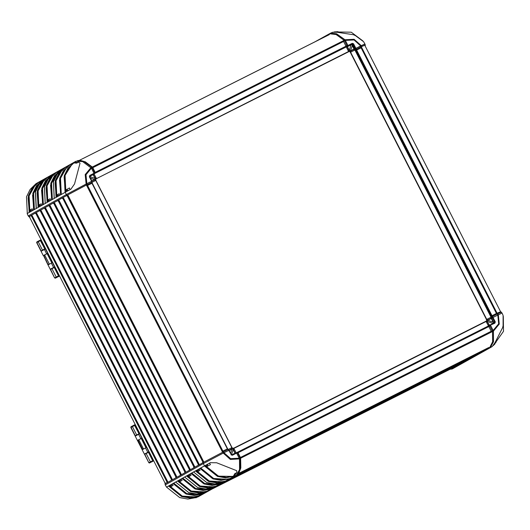 <?xml version="1.0" encoding="UTF-8"?>
<svg xmlns="http://www.w3.org/2000/svg" width="530" height="530" viewBox="0 0 530 530"><rect width="100%" height="100%" fill="white"/><g stroke="black" fill="none" stroke-linecap="round" stroke-linejoin="round"><path stroke-width="0.79" d="M153.746 460.855L150.719 462.372L153.72 460.815M135.985 435.7L139.754 433.401M149.069 451.686L145.286 453.952M138.204 440.052L141.272 438.482L137.429 440.443L138.363 440.37M142.51 449.142L138.105 440.496L138.959 440.072L143.365 448.718L142.02 449.453L142.815 449.109M142.934 449.334L143.365 448.718M134.322 424.987L138.959 433.712L135.309 435.726L131.023 427.319L131.201 426.657L132.579 425.895L134.713 424.788L135.097 425.159L130.837 427.498L130.983 426.796L135.018 424.623L139.483 432.871M149.434 452.388L153.687 460.742M144.743 454.236L148.778 462.71L144.524 454.356L148.837 452.13L153.17 461.02L153.481 460.848M135.097 425.159L139.277 432.977M138.959 433.712L139.721 433.328M149.221 452.494L148.837 452.13L149.202 451.944L148.837 452.13M153.17 461.02L149.427 463.015L148.784 462.716M142.02 449.453L137.601 440.768L142.232 449.308M135.899 435.521L135.309 435.726M145.16 453.7L144.379 454.084L142.192 449.778L145.969 447.704L141.265 438.469M137.429 440.443L135.243 436.144L138.615 434.308L140.847 438.688M144.379 454.084L149.062 451.666M145.564 447.949L147.791 452.328M138.615 434.308L139.854 433.593M139.642 433.706L148.851 451.772M45.58 248.57L41.83 250.856M51.125 269.107L54.895 266.855M47.09 253.651L44.05 255.208L44.209 255.526M48.78 264.496L49.217 263.867L44.812 255.221L43.639 255.818L48.058 264.477L43.93 255.665M51.006 268.862L50.204 269.253L48.011 264.947L51.794 262.873L47.084 253.638L44.056 255.221M43.255 255.612L41.062 251.313L44.441 249.478L46.666 253.857M50.204 269.253L54.888 266.835M51.383 263.118L53.616 267.498M44.441 249.478L45.679 248.762M45.467 248.875L54.669 266.941M40.148 240.156L44.785 248.881L42.486 250.087L38.22 241.72L38.398 241.064L40.538 239.957L40.916 240.328L36.663 242.667L36.809 241.965L40.843 239.792L45.308 248.04M55.253 267.557L59.512 275.918M50.562 269.406L54.603 277.879L50.343 269.525L54.663 267.299L58.996 276.19L59.3 276.017M40.916 240.328L45.096 248.146M44.785 248.881L45.54 248.497M55.047 267.663L54.663 267.299L55.027 267.113L54.663 267.299M49.217 263.867L48.336 264.311M48.661 264.265L48.058 264.477M47.846 264.622L43.639 255.818M42.486 250.087L41.737 250.683M56.326 277.68L59.579 276.044M51.953 268.67L56.22 277.044L54.848 277.813L56.273 277.713M329.216 34.669L79.553 160.285L329.282 34.636L329.706 33.781L329.322 33.947L328.527 35.007M348.601 51.45L96.38 178.65L348.647 51.715L346.295 46.918L346.541 46.488M96.341 178.378L94.015 173.807M77.446 160.716L83.8 161.418L91.895 167.255L92.591 167.281L85.35 161.855L79.911 160.279L77.314 160.769M94.082 173.694L95.168 172.396M95.97 177.914L95.115 178.345L95.559 179.226L96.414 178.796L93.962 173.853M89.676 176.073L93.883 173.906L94.009 173.277L89.742 175.423L89.351 176.755L89.802 175.96L93.87 173.913L93.041 174.668L95.115 178.345L93.081 174.357M91.1 167.652L91.895 167.255L92.253 167.765L91.451 168.189L82.614 161.584L76.128 161.16L74.048 162.352L78.91 162.306M94.101 173.648L95.095 173.058L95.215 172.422L94.757 172.747L92.253 167.765L92.77 167.52L95.062 172.197M91.783 181.227L92.246 182.128L91.485 181.366L92.22 182.148L91.783 183.34L91.948 182.274L87.304 184.612L87.424 185.526L86.688 184.924L87.304 184.612L86.841 183.705L86.224 184.016L66.429 194.497L28.368 215.816L28.832 216.724L30.641 215.71L31.482 216.194M58.393 201.115L57.545 200.631L62.03 198.121L62.878 198.604M53.908 203.633L53.06 203.149L58.028 200.393L194.159 467.579M49.422 206.144L48.574 205.66L53.543 202.904L189.674 470.09M44.937 208.654L44.089 208.171L49.058 205.421L185.189 472.601M40.452 211.165L39.604 210.682L44.573 207.932L180.71 475.112M35.967 213.683L35.126 213.199L40.088 210.443L176.225 477.629M165.28 482.81L164.976 483.923L167.533 482.492L167.639 481.531L32.231 215.776L31.383 215.293L35.603 212.954L171.74 480.14M31.383 215.293L30.641 215.71L31.118 215.471L167.255 482.651M95.135 180.73L94.678 179.829L95.506 179.412L95.963 180.319L92.266 182.174M62.792 197.73L62.03 198.121L62.779 197.703L63.627 198.187L199.035 463.942L198.929 464.909L203.44 462.379L203.553 461.411L68.145 195.656L66.893 195.398L66.515 195.61L67.363 196.093M67.31 195.199L62.779 197.703M180.346 474.41L180.24 475.377L180.988 474.959L181.094 473.992L45.686 208.237L44.838 207.753M175.867 476.927L175.755 477.888L176.503 477.47L176.609 476.503L41.201 210.748L40.353 210.264M171.382 479.438L171.269 480.399L172.018 479.981L172.124 479.021L36.716 213.259L35.808 212.848L171.939 480.028M189.316 469.388L189.21 470.349L189.959 469.931L190.065 468.97L54.656 203.209L53.808 202.725M184.831 471.899L184.725 472.866L185.473 472.442L185.579 471.481L50.171 205.726L49.323 205.243M66.893 195.398L66.429 194.497M94.678 179.829L91.809 181.273M91.485 181.366L86.841 183.705M92.22 182.148L91.935 183.241L87.424 185.526M193.801 466.877L193.695 467.838L194.444 467.42L194.55 466.453L59.141 200.698L58.293 200.214M29.945 217.128L28.832 216.724M89.597 176.457L94.949 178.411L95.234 178.974L91.856 180.962M95.407 179.292L93.181 174.608L89.59 176.404M89.742 175.423L89.782 175.973M89.649 176.609L91.882 181.022L89.623 176.623L89.802 175.96M27.288 213.51L26.5 196.809L30.15 189.422L35.947 183.698L74.048 162.352M71.947 164.3L64.15 176.921L65.243 192.244L70.914 189.177L74.544 183.956L80.004 163.16L78.864 162.187M91.014 167.559L85.217 174.589L86.158 184.049L91.836 181.194M94.009 173.277L91.445 168.176L85.999 174.787L86.874 183.685M89.351 176.755L91.65 181.286M86.158 184.049L66.29 194.563L28.368 215.816M28.189 215.909L27.143 213.59L65.243 192.244L66.29 194.563M35.947 183.698L75.247 161.63M69.344 165.267L65.561 167.301L59.671 172.886L56.028 180.266L56.816 196.968M57.671 196.484L57.101 194.874L59.208 195.63M59.698 195.351L59.135 193.735L57.101 194.874M69.297 165.208L63.408 170.786L59.764 178.173L60.553 194.874M64.859 167.778L58.923 173.303L55.279 180.69L56.067 197.385M54.232 198.419L53.437 181.717L57.088 174.33L62.977 168.752L64.812 167.719M65.819 191.926L65.031 175.264L68.668 167.897L74.544 162.319L75.525 162.054L75.989 162.968M61.301 194.457L60.513 177.755L64.156 170.369L70.046 164.79L73.856 162.79M78.97 162.319L78.148 162.12L76.797 163.101L74.187 163.001L75.525 162.054M73.783 162.697L67.893 168.275L64.249 175.662L65.038 192.357M66.893 191.337L66.316 189.72L69.476 187.965L70.04 189.641M68.476 190.482L66.316 189.72M66.515 167.639L59.519 180.061L60.758 194.755M62.03 170.15L55.034 182.578L56.273 197.273M45.262 203.44L44.467 186.745L48.117 179.359L54.007 173.774L55.842 172.747L49.953 178.325L46.309 185.712L47.097 202.414M47.846 201.99L47.057 185.295L50.701 177.908L56.591 172.323L57.525 171.998M50.728 200.38L50.164 198.763L48.131 199.903L48.7 201.513M57.445 171.846L60.327 170.229L54.438 175.814L50.794 183.201L51.582 199.896M52.331 199.479L51.542 182.784L55.186 175.397L61.076 169.812L62.918 168.785L57.028 174.363L53.378 181.75L54.173 198.452M48.131 199.903L50.237 200.651M57.545 172.667L50.549 185.089L51.788 199.784M53.06 175.178L46.064 187.6L47.303 202.294M36.278 208.476L35.483 191.774L39.134 184.394L45.017 178.809L46.859 177.775L40.969 183.36L37.325 190.747L38.114 207.442M38.862 207.025L38.074 190.33L41.718 182.943L47.607 177.358L48.541 177.027M41.744 205.415L41.181 203.798L39.147 204.938L39.717 206.548M48.462 176.881L51.344 175.264L45.454 180.849L41.81 188.236L42.599 204.931M43.347 204.514L42.559 187.812L46.203 180.432L52.092 174.847L53.928 173.814L48.044 179.398L44.394 186.785L45.182 203.48M39.147 204.938L41.254 205.686M48.561 177.702L41.565 190.124L42.804 204.819M44.076 180.213L37.08 192.635L38.319 207.329M36.033 183.844L37.875 182.81L31.985 188.395L28.342 195.782L29.13 212.477M29.879 212.06L29.084 195.358L32.734 187.978L38.624 182.393L39.558 182.062M32.761 210.443L32.191 208.827L30.157 209.973L30.733 211.576M39.478 181.916L42.36 180.299L36.471 185.884L32.827 193.264L33.615 209.966M34.364 209.549L33.569 192.847L37.219 185.46L43.109 179.882L44.944 178.848L39.054 184.433L35.411 191.82L36.199 208.515M30.157 209.973L32.27 210.721M39.578 182.731L32.582 195.153L33.821 209.847M35.093 185.248L28.097 197.67L29.335 212.364M356.021 49.409L355.683 49.581L356.332 50.032L356.849 49.959L360.884 47.932L361.566 46.613L361.122 46.832L361.261 47.74M350.297 52.344L349.714 51.496L354.537 49.065L355.001 49.966L356.266 49.29M354.537 49.065L355.372 48.594L355.835 49.502L356.849 49.959L355.941 48.296L364.845 44.096L365.309 45.004L361.566 46.613L361.102 45.706M355.941 48.296L355.372 48.594M348.608 51.735L349.528 51.43L347.11 46.382L346.256 46.812L346.945 46.428L345.871 45.997L347.017 45.812L344.52 40.843L343.533 41.34L344.156 40.32L344.52 40.843L345.375 40.419L345.01 39.889L336.636 33.933L330.177 33.516L329.322 33.947M319.669 39.459L324.406 36.703M329.209 34.662L328.951 34.152M325.155 36.278L324.042 37.259M324.618 36.967L324.466 36.669M347.11 46.382L347.952 45.911L347.097 46.342L345.871 45.997L343.533 41.34M346.945 46.428L347.017 45.812L347.872 45.388L345.375 40.419M347.872 45.388L347.952 45.911M324.784 36.888L328.892 34.185M320.385 39.101L324.433 36.683M355.564 48.495L355.868 48.336L353.576 43.805L352.258 43.328L355.186 48.402L349.959 51.085L347.143 46.362M354.61 49.025L352.145 44.573L350.946 44.606L351.854 44.719L354.537 50.204M355.643 48.449L355.186 48.402M353.576 43.805L351.854 44.719M350.946 44.606L347.402 46.395L352.344 43.858L351.529 44.599M355.868 48.336L361.235 45.633L354.119 39.286L344.984 39.77L336.59 33.788L330.64 33.105L332.681 32.244L337.113 32.237L353.411 34.708L355.385 35.55L363.673 41.744L364.872 44.142M361.235 45.633L364.991 44.023M344.984 39.77L347.991 45.759M352.258 43.328L347.978 45.487M315.35 41.632L330.104 33.37M334.384 31.899L338.001 31.674L336.596 32.105M29.601 217.207L165.035 483.022M31.402 215.319L167.453 482.538M40.373 210.297L176.424 477.51M44.858 207.78L180.909 474.999M49.343 205.269L185.394 472.488M53.821 202.758L189.879 469.977M58.307 200.247L194.364 467.46M62.507 197.882L198.644 465.062M62.719 197.776L198.849 464.949M66.992 195.371L203.129 462.551M67.204 195.259L203.334 462.438M231.994 447.578L228.41 449.374M95.877 180.359L232.041 447.552L95.877 180.359M487.149 319.192L487.613 320.094L486.785 320.511L486.321 319.61L491.138 317.172L486.474 319.524L350.33 52.324L361.109 46.839L360.645 45.931M198.929 464.909L198.18 465.327L198.286 464.359M232.339 448.559L232.113 447.519L228.417 449.38M203.036 462.604L203.494 463.505M164.976 483.923L165.439 484.824M232.571 448.426L229.026 450.215M203.44 462.379L223.448 451.812L223.912 452.719M223.296 453.031L222.792 451.189L223.448 451.812L228.099 449.48L228.854 450.242L228.39 449.334L227.165 448.99M202.665 462.816L202.771 461.849M227.145 449.003L222.785 451.196L227.151 448.996L228.39 449.334L227.151 448.996M166.784 482.916L166.897 481.949M239.454 458.814L240.64 457.841L240.825 467.858L238.931 473.071L237.4 474.642L240.375 468.712L240.037 457.807L240.64 457.841L238.122 452.971M232.624 448.565L233.611 448.062L236.082 452.865M237.4 474.642L237.056 474.887M232.756 448.493L235.095 453.13L232.902 448.83L235.108 453.124L235.963 452.68M228.721 450.301L231.332 454.68L229.04 450.228L223.229 453.064L230.345 459.417L239.481 458.934L239.222 458.212L240.037 457.807L237.48 452.865L238.089 452.792L237.109 452.507L238.016 452.759M229.152 450.421L232.763 448.89L235.081 453.362M231.968 454.932L231.305 454.694L231.968 454.932L236.022 452.892L231.981 454.925L232.345 455.296L236.605 453.15L236.022 452.892M231.305 454.687L229.079 450.275M231.034 454.819L232.345 455.296M180.684 479.299L181.167 479.027M189.667 474.264L190.151 473.992M198.637 469.242L199.121 468.97M210.39 462.67L204.62 465.791L207.926 464.055L207.25 466.314L206.269 464.889M166.672 487.057L168.507 486.03L181.585 496.55L189.74 498.001L197.75 496.59L195.915 497.617L187.898 499.035L179.749 497.584L166.519 487.136L204.62 465.791L217.373 476.145L233.18 476.417M171.7 484.334L172.184 484.062M236.824 472.217L236.718 470.733L216.644 462.73L210.291 462.716M223.229 453.064L203.361 463.578L204.421 465.91L217.492 476.43L225.648 477.881L233.611 476.284M223.945 452.7L230.643 458.669L239.229 458.218L236.605 453.15M239.481 458.934L239.547 469.58L236.274 475.463L198.174 496.815L195.901 497.624M236.89 472.329L234.081 476.43L236.274 475.463M234.081 476.43L195.981 497.776M203.361 463.578L165.261 484.923L166.519 487.136M233.657 476.47L229.921 478.563L221.911 479.975L213.756 478.524L200.685 468.003L204.421 465.91M229.179 478.981L225.435 481.081L217.426 482.492L209.27 481.041L196.199 470.521L197.054 470.037L198.021 471.455L200.055 470.315L199.075 468.904L199.936 468.421L213.014 478.948L221.162 480.399L229.139 478.842M205.196 465.479L218.247 475.973L226.383 477.424L234.379 476.013L235.135 475.311L234.605 474.264M196.199 470.527L195.451 470.938L208.528 481.459L216.677 482.909L224.694 481.498L222.852 482.525L214.835 483.936L206.687 482.485L193.609 471.965L195.451 470.938M198.021 471.455L198.697 469.209L197.054 470.037M200.685 468.01L199.936 468.421M210.436 462.644L209.416 463.187L210.45 464.638L207.25 466.314M236.844 472.157L236.539 472.985L234.949 473.482L233.578 475.821L235.135 475.311M200.141 468.315L212.278 478.418L227.496 479.312M195.656 470.825L207.793 480.935L223.011 481.823M186.481 475.96L199.558 486.48L207.707 487.931L215.723 486.52L213.881 487.554L205.865 488.965L197.716 487.514L184.639 476.993L189.727 474.231M217.187 485.348L216.465 486.103L208.456 487.514L200.3 486.063L187.229 475.542M188.084 475.065L189.051 476.483L191.085 475.344L190.104 473.926L190.966 473.449L204.043 483.969L212.192 485.42L220.208 484.009L217.327 485.626M190.966 473.449L193.609 471.972M191.714 473.032L204.785 483.552L212.941 485.003L220.95 483.592L222.792 482.558L214.776 483.969L206.627 482.519L193.549 471.998M189.051 476.483L189.727 474.237M191.171 473.343L203.308 483.446L218.526 484.334M186.686 475.854L198.823 485.957L214.04 486.845M177.497 480.995L190.568 491.515L198.723 492.966L206.733 491.555L204.898 492.589L196.882 494L188.733 492.549L175.655 482.028L180.743 479.266M208.197 490.376L207.482 491.138L199.472 492.549L191.317 491.098L178.239 480.577M179.1 480.094L180.067 481.518L182.101 480.379L181.121 478.961L181.982 478.484L195.053 489.005L203.209 490.455L211.218 489.044L208.343 490.654M181.982 478.484L184.645 476.993M182.724 478.067L195.802 488.587L203.957 490.038L211.967 488.627L213.802 487.58M213.809 487.593L205.792 489.005L197.644 487.554L184.566 477.033M180.067 481.518L180.743 479.272M182.188 478.378L194.325 488.481L209.542 489.369M177.702 480.889L189.839 490.992L205.057 491.88M168.507 486.03L171.76 484.301L171.084 486.547L173.118 485.407L172.137 483.996L172.992 483.519L186.07 494.039L194.225 495.49L202.235 494.079L199.214 495.411M169.255 485.613L182.333 496.133L190.482 497.584L199.353 495.689M170.117 485.129L171.084 486.547M172.992 483.519L175.655 482.028M173.741 483.095L186.818 493.622L194.967 495.073L202.983 493.655L204.819 492.615M204.825 492.628L196.809 494.039L188.66 492.589L175.582 482.068M173.204 483.406L185.341 493.516L200.559 494.404M168.719 485.924L180.856 496.027L196.073 496.915M238.208 473.952L484.201 350.171L484.46 350.681L483.519 350.516M238.288 473.866L484.268 350.098L485.208 350.257L237.579 474.522M238.613 473.489L488.686 347.66L488.945 348.164L488.004 348.005M238.738 473.33L488.72 347.548L489.66 347.707L485.208 350.257M488.527 326.043L489.163 325.692M486.434 321.948L487.176 321.571L486.725 320.696L485.937 321.253M214.405 487.719L452.805 367.76L453.064 368.264L452.123 368.105M215.153 487.302L452.872 367.688L453.812 367.846L452.117 368.847L489.316 347.958M456.608 365.594L457.549 365.753L457.291 365.25L218.89 485.208M453.812 367.846L462.034 363.242L461.776 362.732L223.375 482.697M461.093 363.076L462.034 363.242L466.519 360.731L466.261 360.221L227.86 480.18M465.578 360.566L466.519 360.731L471.004 358.214L470.746 357.71L232.345 477.669M470.064 358.055L471.004 358.214L475.49 355.703L475.231 355.199L236.446 475.35M474.549 355.537L476.238 355.285L479.975 353.192L479.034 353.026M228.602 479.763L466.327 360.148L467.268 360.307M224.117 482.274L461.842 362.659L462.783 362.825M219.639 484.791L457.357 365.17L458.298 365.336M236.625 475.218L475.297 355.12L476.238 355.285M233.087 477.252L470.812 357.637L471.753 357.796M490.369 325.188L494.861 323.201L494.49 322.836L489.541 325.38L487.176 321.571L489.316 325.606L488.932 326.765L491.323 331.396L492.509 331.482L492.304 330.886L493.152 330.442L493.364 331.051L493.437 341.658L490.171 347.528M491.323 331.396L492.304 330.886L489.746 325.937L490.601 325.506L493.152 330.442M490.601 325.506L490.224 325.142L489.375 325.572M490.224 325.142L489.369 325.572L489.746 325.937L488.932 326.765L489.19 325.672M237.712 474.416L479.783 352.609L480.723 352.775M450.248 369.046L451.262 369.277M493.788 323.187L493.536 322.081L493.443 323.134L492.907 323.399L487.448 321.445L487.262 320.551L491.608 318.079L491.144 317.172L491.833 316.788L492.184 315.642L492.549 316.41L497.253 314.038L496.623 313.402L492.211 315.628L496.643 313.396L497.71 313.813L497.253 314.038L497.716 314.946M491.608 318.079L492.443 317.609L491.979 316.702L492.211 315.628M487.262 320.551L486.838 320.65M494.861 323.201L495.252 321.869L494.51 322.83L490.449 325.148M490.416 324.89L489.422 325.546M490.681 317.41L493.251 322.233L487.792 320.279L492.483 317.874L494.689 322.167L493.543 322.796M490.581 325.354L493.45 331.144L493.523 341.79L490.25 347.673L492.33 346.481L495.139 342.38L502.659 327.606L503.122 325.619L503.122 315.436L502.062 313.038L487.057 320.378M495.252 321.869L492.94 317.351M492.483 317.874L491.615 318.358L493.536 322.081M452.07 368.873L490.25 347.673M491.131 347.203L452.143 369.019M494.94 342.936L496.146 342.049L493.788 345.09M503.308 316.337L503.5 331.329L493.45 345.507M494.318 344.281L494.702 344.427M212.537 488.766L450.321 369.118M236.188 452.839L233.71 448.168L485.97 321.233L488.614 326.129M148.44 452.328L152.7 460.683L153.097 460.484M132.579 425.895L132.401 426.551L136.66 434.918M146.134 453.501L150.394 461.875L152.7 460.683L152.779 461.219M149.679 462.882L149.023 462.644L150.394 461.875L151.057 462.114M54.265 267.498L58.525 275.852L58.916 275.653M38.385 241.07L37.027 241.826L36.848 242.488L41.135 250.895M56.876 277.283L56.22 277.044L58.525 275.852L58.605 276.388L55.504 278.051M58.996 276.19L58.605 276.388M343.599 41.472L92.836 167.652M343.891 40.485L92.114 167.175M345.997 46.183L95.201 172.376M346.521 46.488L95.155 172.965M346.256 46.647L95.128 173.012M346.295 46.918L94.035 173.853M94.062 174.178L93.207 174.608M93.943 173.158L94.757 172.747L94.684 173.363M67.297 195.173L86.688 184.924L86.224 184.016M90.365 178.034L94.651 179.836M350.999 51.98L350.496 50.82L352.43 45.143M317.795 40.406L319.921 39.213M348.342 50.926L349.343 50.41L350.992 44.878L347.15 46.812M346.434 47.183L347.176 46.812M329.706 33.781L336.06 34.49L344.156 40.32L345.01 39.889M345.414 40.379L354.007 39.929L360.698 45.905M87.549 185.467L222.911 451.129M86.43 185.069L222.573 452.262M91.955 183.228L227.337 448.93M227.688 448.89L92.174 182.996L227.648 448.883M95.738 180.425L231.888 447.625M496.491 313.469L361.129 47.806M497.107 313.343L361.592 47.382M492.039 315.748L356.65 50.032M491.787 316.668L355.756 49.694M491.323 317.072L355.18 49.873M491.038 317.225L354.895 50.025M486.765 319.378L350.615 52.172M180.988 474.959L184.725 472.866M176.503 477.47L180.24 475.377M172.018 479.981L175.755 477.888M167.533 482.492L171.269 480.399M189.959 469.931L193.695 467.838M185.473 472.442L189.21 470.349M194.444 467.42L198.18 465.327M231.285 447.936L231.749 448.844M228.821 450.248L228.364 449.347M234.061 448.936L233.054 449.453L231.477 454.859M237.109 452.507L236.387 452.872L237.109 452.507L237.48 452.865L236.672 453.276M232.438 448.771L232.763 448.89M231.716 448.857L230.649 453.349M235.108 453.124L231.55 454.912M488.335 325.692L489.084 325.314M489.66 347.707L492.635 341.777L492.509 331.482L493.364 331.051M493.013 317.311L492.549 316.41L491.833 316.788M497.041 313.21L500.499 311.739L501.453 312.203L497.71 313.813L498.173 314.714M493.033 323.572L489.071 325.34M493.45 331.144L499.247 324.115L498.306 314.648M497.769 314.919L498.65 323.81L493.198 330.422M240.494 457.436L491.257 331.263M240.693 458.192L492.231 331.621M238.063 452.752L488.852 326.56M237.592 452.434L488.912 325.976L237.592 452.434M236.287 452.839L488.468 325.95M233.902 448.353L486.162 321.418M130.844 427.511L135.097 435.865M36.669 242.68L40.923 251.035M56.293 277.7L55.253 278.184L54.61 277.886M93.194 174.595L95.387 178.901L95.201 179.564M365.163 46.011L365.309 45.004M319.948 39.193L317.781 40.413M328.918 34.172L325.181 36.265M362.951 40.923L351.271 32.231L334.152 31.913M500.558 311.733L364.786 45.269M501.453 312.203L501.89 313.064M487.077 320.365L491.701 318.026M233.71 448.168L485.97 321.233"/></g></svg>
